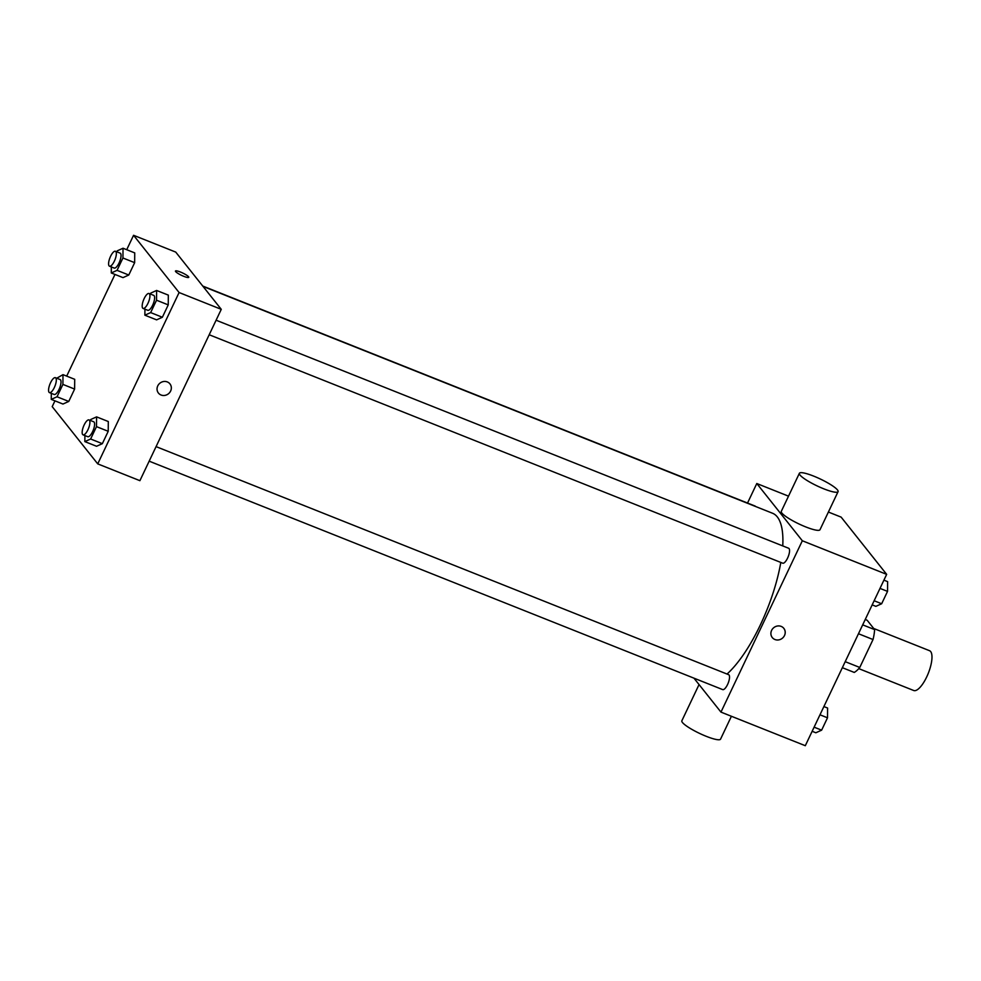 <?xml version="1.0" encoding="UTF-8"?>
<svg xmlns="http://www.w3.org/2000/svg" width="981" height="981" viewBox="0 0 981 981"><rect width="100%" height="100%" fill="white"/><g stroke="black" fill="none" stroke-linecap="round" stroke-linejoin="round"><path stroke-width="1.47" d="M858.767 668.625L913.703 690.501A21.41 7.186 -68.3 0 0 928.296 673.273A21.41 7.186 -68.3 0 0 929.559 650.71L873.691 628.465M865.242 619.489L867.167 620.262L874.598 629.594A28.756 9.651 -68.3 0 1 873.029 639.538L859.773 667.46A28.756 9.651 -68.3 0 1 854.255 672.426L842.348 667.693M845.217 661.672L859.773 667.46M858.473 633.738L873.029 639.538M862.691 624.86L874.598 629.594M828.393 512.045L841.134 517.122L886.665 574.363L805.303 745.707L720.961 712.108L693.947 678.153M747.534 503.032L756.792 483.523L802.323 540.764L886.665 574.363M802.323 540.764L720.961 712.108M783.807 628.392A7.357 6.806 -38.5 0 1 774.941 639.514A7.357 6.806 -38.5 0 1 773.801 627.644A7.357 6.806 -38.5 0 1 783.549 637.037A7.357 6.806 -38.5 0 1 772.28 637.552M727.031 674.045A91.012 30.521 -68.3 0 0 780.802 562.42M782.752 545.914A91.012 30.521 -68.3 0 0 772.562 513.259L203.055 286.427M755.591 506.503A8.032 2.698 -68.3 0 0 755.063 506.037L202.748 286.047M209.198 334.754L782.715 563.192A8.032 2.698 -68.3 0 0 788.184 556.717A8.032 2.698 -68.3 0 0 788.663 548.269L216.102 320.211M149.173 461.168L722.69 689.606A8.032 2.698 -68.3 0 0 728.16 683.144A8.032 2.698 -68.3 0 0 728.638 674.683L156.077 446.625M756.792 483.523L788.516 496.165M838.068 491.653L819.993 529.728A21.41 3.801 -154.6 0 1 799.012 523.977A21.41 3.801 -154.6 0 1 781.293 511.359L799.38 473.283A21.41 3.801 -154.6 0 1 816.989 477.502A21.41 3.801 -154.6 0 1 837.467 489.936A21.41 3.801 -154.6 0 1 838.068 491.653A21.41 3.801 -154.6 0 1 817.099 485.902A21.41 3.801 -154.6 0 1 799.38 473.283M699.048 684.566L681.856 720.777A21.41 3.801 25.4 0 0 682.457 722.507A21.41 3.801 25.4 0 0 702.948 734.941A21.41 3.801 25.4 0 0 720.545 739.159L731.409 716.277M126.721 249.701L133.563 235.293L175.734 252.092L221.265 309.334L139.903 480.678L97.732 463.878L52.201 406.637L54.948 400.849M133.563 235.293L179.094 292.534L221.265 309.334M179.094 292.534L97.732 463.878M169.946 383.89A7.357 6.806 -38.5 0 1 161.08 395.012A7.357 6.806 -38.5 0 1 159.952 383.142A7.357 6.806 -38.5 0 1 169.688 392.535A7.357 6.806 -38.5 0 1 158.419 393.05M134.74 252.902L134.655 262.663L128.781 275.023L122.993 277.623L128.781 275.023L134.655 262.663L134.74 252.902L123.03 248.23L122.932 257.991L117.058 270.351L111.282 272.963L111.331 266.93M108.302 421.536L108.217 431.297L102.343 443.67L96.555 446.269L102.343 443.67L108.217 431.297L108.302 421.536L96.592 416.876L96.494 426.637L90.632 438.998L84.844 441.609L84.906 435.564M66.696 376.115L114.973 274.435M168.327 295.122L168.242 304.883L162.368 317.255L156.592 319.855L162.368 317.255L168.242 304.883L168.327 295.122L156.617 290.462L156.531 300.223L150.657 312.583L144.869 315.195L144.93 309.15M74.715 379.316L74.617 389.077L68.756 401.437L62.968 404.049L68.756 401.437L74.617 389.077L74.715 379.316L62.992 374.644L62.907 384.405L57.033 396.778L51.257 399.377L51.306 393.344M175.452 271.026A7.357 1.312 -154.6 0 1 181.51 272.473A7.357 1.312 -154.6 0 1 188.548 276.752A7.357 1.312 -154.6 0 1 188.757 277.341A7.357 1.312 -154.6 0 1 181.546 275.354A7.357 1.312 -154.6 0 1 175.452 271.026A7.357 1.312 -154.6 0 1 181.51 272.473A7.357 1.312 -154.6 0 1 188.548 276.74A7.357 1.312 -154.6 0 1 188.757 277.341M56.751 378.225L62.992 374.644M49.467 392.608L54.151 394.472A8.032 2.698 -68.3 0 0 59.633 388.01A8.032 2.698 -68.3 0 0 60.099 379.549L55.414 377.685A8.032 2.698 -68.3 0 0 50.227 383.448A8.032 2.698 -68.3 0 0 49.05 392.29A8.032 2.698 -68.3 0 0 49.467 392.608A8.032 2.698 -68.3 0 0 54.936 386.146A8.032 2.698 -68.3 0 0 55.414 377.685M62.907 384.405L74.617 389.077M57.033 396.778L68.756 401.437M51.257 399.377L62.968 404.049M116.788 251.81L117.242 250.842L123.03 248.23M109.492 266.194L114.176 268.058A8.032 2.698 -68.3 0 0 119.657 261.596A8.032 2.698 -68.3 0 0 120.123 253.135L115.439 251.271A8.032 2.698 -68.3 0 0 110.252 257.034A8.032 2.698 -68.3 0 0 109.075 265.876A8.032 2.698 -68.3 0 0 109.492 266.194A8.032 2.698 -68.3 0 0 114.973 259.732A8.032 2.698 -68.3 0 0 115.439 251.271M122.932 257.991L134.655 262.663M117.058 270.351L128.781 275.023M111.282 272.963L122.993 277.623M90.35 420.444L90.804 419.476L96.592 416.876M83.054 434.841L87.75 436.704A8.032 2.698 -68.3 0 0 93.22 430.242A8.032 2.698 -68.3 0 0 93.686 421.781L89.001 419.917A8.032 2.698 -68.3 0 0 83.826 425.68A8.032 2.698 -68.3 0 0 82.637 434.509A8.032 2.698 -68.3 0 0 83.054 434.841A8.032 2.698 -68.3 0 0 88.535 428.366A8.032 2.698 -68.3 0 0 89.001 419.917M96.494 426.637L108.217 431.297M90.632 438.998L102.343 443.67M84.844 441.609L96.555 446.269M150.375 294.03L150.829 293.061L156.617 290.462M143.091 308.414L147.775 310.29A8.032 2.698 -68.3 0 0 153.244 303.828A8.032 2.698 -68.3 0 0 153.71 295.367L149.026 293.503A8.032 2.698 -68.3 0 0 143.851 299.266A8.032 2.698 -68.3 0 0 142.662 308.095A8.032 2.698 -68.3 0 0 143.091 308.414A8.032 2.698 -68.3 0 0 148.56 301.952A8.032 2.698 -68.3 0 0 149.026 293.503M156.531 300.223L168.242 304.883M150.657 312.583L162.368 317.255M144.869 315.195L156.592 319.855M823.893 706.565L827.596 708.037L827.498 717.798L821.637 730.158L815.849 732.77L812.158 731.299M819.981 714.806L827.498 717.798M814.107 727.166L821.637 730.158M883.918 580.151L887.621 581.623L887.535 591.384L881.661 603.744L875.874 606.356L872.183 604.885M880.006 588.392L887.535 591.384M874.132 600.752L881.661 603.744"/></g></svg>
